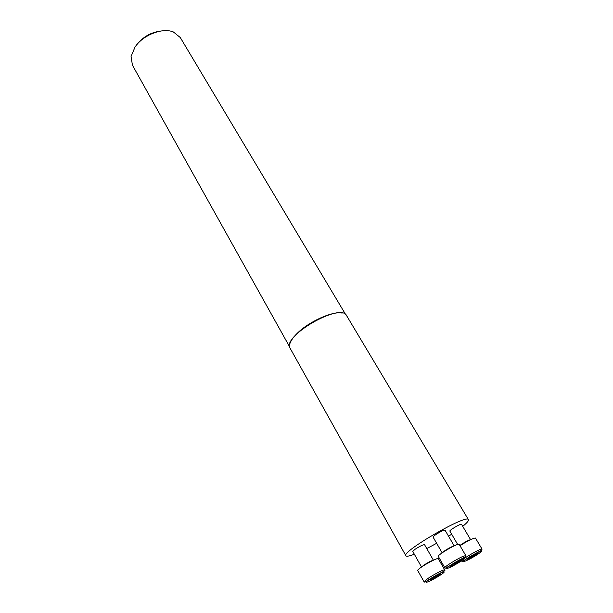 <?xml version="1.0" encoding="UTF-8"?>
<svg xmlns="http://www.w3.org/2000/svg" width="613" height="613" viewBox="0 0 613 613"><rect width="100%" height="100%" fill="white"/><g stroke="black" fill="none" stroke-linecap="round" stroke-linejoin="round"><path stroke-width="0.92" d="M289.62 346.843L132.423 65.147L131.059 56.473L135.044 47.048C142.959 34.949 162.591 27.34 173.441 32.006L180.276 37.523L345.632 314.507M342.154 313.097C332.943 310.776 308.822 321.58 297.106 333.449C293.466 337.043 291.144 340.269 290.141 343.127M136.553 45.033C142.699 37.018 150.775 32.359 160.782 31.041M421.537 567.033L412.764 551.424L414.794 549.463C419.683 546.283 422.932 544.681 424.541 544.666L433.406 560.221M442.142 552.834L433.077 537.088C432.372 536.528 440.364 531.463 443.705 530.352L445.03 530.176L454.187 545.876M457.65 544.421L449.865 531.103C449.007 530.337 461.267 523.211 461.528 524.33L470.6 539.647M462.723 526.345C466.983 522.904 468.884 520.675 468.432 519.655C467.405 513.472 401.048 551.784 405.89 555.761C406.534 556.658 409.346 556.152 414.342 554.236M426.771 548.581L436.655 543.294M448.547 536.214L451.674 534.207M468.432 519.655L346.529 315.519C340.606 302.324 281.582 336.399 290.049 348.123L405.89 555.761M476.983 553.347C478.186 552.88 478.416 552.98 477.665 553.662L467.773 559.416L467.39 559.002L471.826 556.029L476.983 553.347M461.489 560.887L461.558 561.01C460.271 560.06 481.841 547.547 482.048 549.125L475.45 538.045C473.305 538.053 468.156 540.605 459.995 545.7M477.282 553.232L477.665 553.662L474.14 555.401L473.244 556.619L471.619 556.888L468.125 559.278L467.642 559.301L467.811 558.65M469.313 558.159L469.068 557.753M471.665 556.933L471.305 556.336M452.517 564.45L461.719 559.677L459.597 561.577L453.98 564.887L450.432 566.328L452.517 564.45M465.826 555.654L459.16 544.275L456.93 544.673C451.191 546.742 437.123 555.547 438.272 556.343L444.831 567.784C443.743 567.109 457.919 558.313 463.627 556.129L465.826 555.654C466.393 556.006 465.711 556.673 463.765 557.646L447.59 566.987C445.927 568.159 445.007 568.427 444.831 567.784M461.627 559.661L460.961 559.83M459.551 560.474L460.194 560.841L459.597 561.577L455.267 563.523L453.98 564.887L452.838 565.117L452.547 564.427M451.36 565.27L450.463 566.067M455.26 563.6L454.884 562.949M457.842 562.075L457.49 561.47M430.441 579.369L430.265 580.051L430.801 580.028L429.828 579.867L439.452 574.197C440.739 573.684 441.046 573.753 440.364 574.389L430.801 580.028L434.387 577.584L434.065 577.009M444.724 569.914L438.28 558.65C438.149 557.546 427.315 562.987 421.307 567.194C418.779 568.956 417.576 570.044 417.706 570.465L424.05 581.791L427.721 578.603C433.797 574.442 444.647 568.902 444.724 569.914C445.988 571.055 442.525 571.086 428.924 579.591C423.92 583.017 425.039 582.066 424.05 581.791M439.996 573.99L440.479 574.136L440.18 574.527L437.743 574.994M437.429 575.147L436.042 577.3L434.387 577.584M432.019 578.879L431.767 578.442M434.433 577.63L434.073 577.002M478.002 554.106C487.274 547.938 476.232 552.367 466.991 558.573C457.819 564.734 469.022 560.136 478.002 554.106M459.865 545.486C464.271 542.39 467.826 540.459 470.531 539.678M471.619 556.888L471.297 556.343M463.413 558.06C456.11 560.995 441.276 571.01 448.816 567.891C456.011 564.979 470.677 555.133 463.413 558.06M442.249 552.765C444.517 550.635 448.088 548.459 452.953 546.229L454.072 545.93M457.765 562.052L457.444 561.5M455.267 563.523L454.923 562.933M429.215 579.561C420.257 585.607 432.142 580.649 440.908 574.726C449.98 568.657 438.249 573.462 429.215 579.561M421.614 566.979L423.683 565.24C428.073 562.397 431.284 560.734 433.322 560.259M438.724 574.611L436.9 575.73M432.058 578.795L431.828 578.396M460.884 559.861L461.206 560.397M461.558 561.01C462.225 561.922 462.554 561.232 470.048 556.52L481.657 550.206L482.048 549.125M459.972 560.236L461.229 560.382M451.727 565.002L451.229 566.159"/></g></svg>
